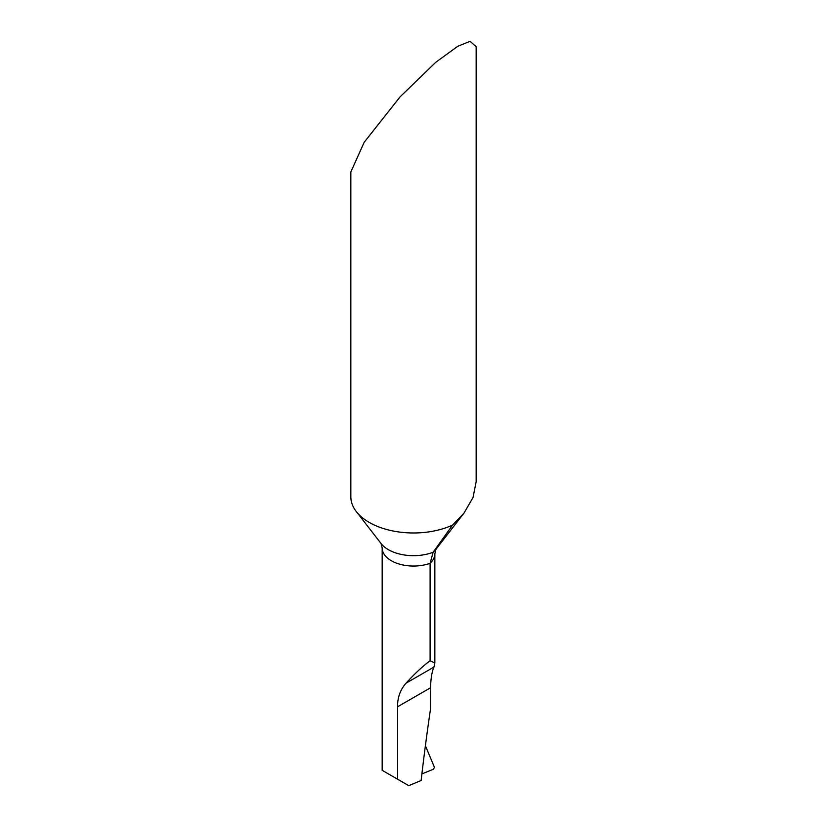 <?xml version="1.0" encoding="UTF-8"?>
<svg xmlns="http://www.w3.org/2000/svg" width="827" height="827" viewBox="0 0 827 827"><rect width="100%" height="100%" fill="white"/><g stroke="black" fill="none" stroke-linecap="round" stroke-linejoin="round"><path stroke-width="1.24" d="M457.807 46.271L470.036 41.35L476.156 46.643L476.156 481.748L473.034 497.482L464.04 513.05L452.534 525.104A62.656 36.171 180 0 1 369.193 522.385A62.656 36.171 180 0 1 356.303 511.572A62.656 36.171 180 0 1 350.844 496.81L350.844 171.954L364.169 142.306L400.103 96.831L435.705 62.325L457.807 46.271M408.745 785.65L421.129 780.512A1883.244 1087.298 120 0 1 430.516 708.997L430.516 687.775C430.826 678.429 431.973 671.524 433.958 667.058L434.857 662.996L430.102 660.742C422.597 666.335 414.565 673.819 406.026 683.185C400.237 689.821 397.425 697.688 397.591 706.785L397.591 779.21L408.745 785.65M430.102 660.742L430.102 563.301L433.131 552.26L452.534 525.104M397.591 779.21L382.177 770.309L382.177 547.96L381.071 543.535L356.303 511.572M434.485 767.435L433.286 769.286L421.894 773.938L433.286 769.286L434.485 767.435L425.398 745.716L434.485 767.435M382.177 547.96A31.323 18.091 180 0 0 398.314 563.776A31.323 18.091 180 0 0 430.102 563.301A31.323 18.091 180 0 0 434.857 553.718L435.963 549.293A35.52 20.51 180 0 1 433.131 552.26A35.52 20.51 180 0 1 388.38 549.676A35.52 20.51 180 0 1 381.071 543.546M397.591 706.785L430.516 687.775M406.026 683.185L433.958 667.058M435.963 549.304L464.04 513.05M434.857 553.718L434.857 662.996"/></g></svg>

